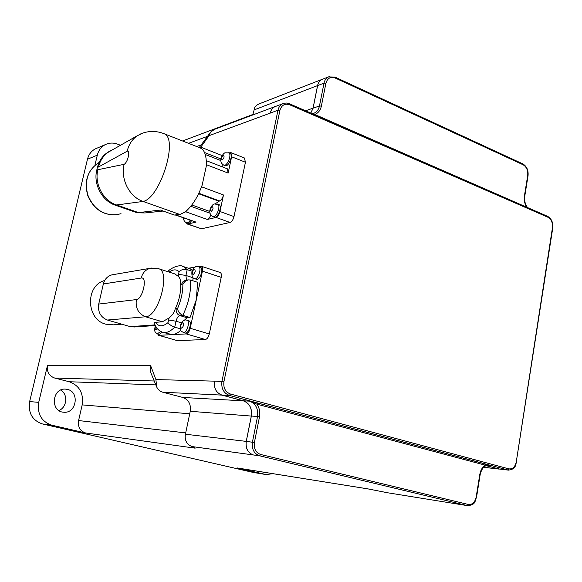 <?xml version="1.0" encoding="UTF-8"?>
<svg xmlns="http://www.w3.org/2000/svg" width="582" height="582" viewBox="0 0 582 582"><rect width="100%" height="100%" fill="white"/><g stroke="black" fill="none" stroke-linecap="round" stroke-linejoin="round"><path stroke-width="0.87" d="M486.174 464.254L485.279 465.178L489.68 465.454L486.174 464.254L257.666 403.035L256.815 404.126L485.279 465.178C482.405 467.048 480.587 470.096 479.815 474.33L480.194 474.476C481.765 468.212 484.61 465.149 488.72 465.273L487.934 465.258M257.666 403.035L249.525 401.151L256.815 404.126C259.441 407.829 260.336 412.085 259.492 416.887L257.535 416.516L252.428 442.116C251.628 449.18 254.028 453.749 259.63 455.815L467.579 505.671C476.127 504.732 474.606 501.328 476.542 497.239L476.163 497.123C474.919 502.412 472.278 504.856 468.248 504.449L467.135 505.583L459.911 504.419L467.579 505.671M508.355 470.118L498.447 468.917L486.152 465.636M156.325 386.084L150.869 372.815L150.287 369.541L150.6 365.547L155.896 379.566L156.689 386.972C158.035 389.707 160.05 391.453 162.727 392.217L182.843 397.455C188.648 399.688 191.114 404.294 190.256 411.285L185.411 434.23C184.654 438.886 185.905 442.553 189.172 445.23L192.075 446.576L253.432 454.971C247.867 452.92 245.48 448.395 246.273 441.396L251.359 416.035C252.253 408.331 249.605 403.253 243.407 400.809L221.866 395.054C216.133 392.799 213.681 388.143 214.511 381.101L223.932 381.654L279.891 110.449L277.97 110.245L221.953 381.297C221.116 388.434 223.583 393.134 229.366 395.418L508.464 470.132C516.43 468.859 514.823 465.876 516.62 462.013L516.62 462.028M314.709 114.778L313.574 114.283M526.506 207.134L314.746 114.436C318.201 113.148 320.406 110.376 321.359 106.128L319.474 105.939C318.696 109.481 316.906 111.897 314.098 113.184L313.109 113.526M527.241 207.454L526.506 206.821C524.578 203.504 523.88 199.888 524.418 195.981L524.746 196.323M199.422 147.326L210.619 132.143L209.062 135.664L270.244 113.104C270.95 109.998 272.536 107.845 274.988 106.637L275.977 106.259M310.817 113.083L313.08 108.201L317.612 85.605C318.259 82.637 319.729 80.578 322.021 79.428L322.865 79.101M310.759 113.054L313.051 108.143L317.576 85.59C318.223 82.622 319.693 80.563 321.984 79.414L323.134 78.999M270.252 113.061C270.965 109.954 272.543 107.801 274.995 106.593L276.363 106.12M460.522 504.536L387.692 492.779L367.613 488.822L237.769 468.037L367.999 488.902M499.873 469.143L486.086 465.665M252.784 114.952L254.77 107.437L256.371 105.407L258.823 104.003M210.619 132.143L214.489 129.364M368.13 488.924L367.613 488.822M460.391 504.514L387.692 492.779M253.388 454.957C247.823 452.912 245.444 448.387 246.237 441.382L251.308 416.072C252.202 408.368 249.554 403.29 243.356 400.845L221.851 395.105C216.118 392.85 213.667 388.194 214.503 381.152L214.511 381.101M192.075 446.576L195.159 448.169L191.609 446.518M42.413 423.936L51.711 425.158L85.569 432.964C80.061 431.044 77.733 426.904 78.585 420.553L82.178 404.897C83.786 393.257 79.458 385.531 69.207 381.734L54.664 378.038C49.004 375.943 46.618 371.702 47.506 365.314L38.725 402.351L29.646 401.58C28.052 412.98 32.308 420.437 42.413 423.936L253.155 472.424L266.185 474.577L237.281 467.943M94.924 165.244L97.31 155.161C98.554 150.316 101.217 146.802 105.291 144.627C109.161 142.75 113.214 142.575 117.455 144.11L120.496 145.26M51.711 425.158C41.446 421.594 37.117 413.991 38.725 402.351M67.425 389.394C79.967 391.912 76.358 413.86 63.627 412.209C50.176 411.656 51.936 388.085 65.315 389.103L67.425 389.394M58.855 410.506C67.054 407.524 68.232 394.232 60.695 390.064M97.085 148.126L95.339 148.876C91.316 151.014 88.697 154.463 87.467 159.228L29.646 401.58M272.951 473.675L266.185 474.577M144.962 212.954L137.061 212.757L115.221 205.162C102.097 200.957 93.149 184.13 96.772 170.14L97.42 167.405L98.518 166.983C100.119 160.494 103.458 155.518 108.536 152.048L111.184 150.549M97.42 167.405C99.318 159.999 103.356 154.623 109.525 151.284L111.417 150.418M163.004 211.062L144.794 212.968L138.123 212.459L116.255 204.849C103.116 200.637 94.189 183.759 97.871 169.718L96.772 170.14M173.902 214.903L160.472 210.066L173.902 214.903M244.404 157.969L245.444 162.233L234 216.599C233.156 219.807 231.832 221.764 230.036 222.462L201.467 228.791L187.877 224.026L196.047 222.106L175.167 214.94M210.808 214.896C209.862 217.457 208.691 218.985 207.301 219.465L216.017 217.421C217.792 216.7 219.101 214.729 219.96 211.492L223.481 194.97C222.63 198.186 221.32 200.179 219.538 200.935L215.216 203.838M199.568 191.645L202.136 185.214L199.568 191.645C196.316 198.804 192.62 204.537 188.481 208.836L185.731 211.768L179.903 214.482L174.462 215.005M199.059 147.457L200.885 147.21L201.648 148.665C204.34 150.796 205.883 154.841 206.275 160.814L206.581 164.771L202.136 185.214M199.095 147.472L201.648 148.665M221.531 155.329L222.52 155.001M228.842 152.906L230.945 152.637L231.621 156.776L228.144 173.087L227.438 168.845L206.268 160.647M98.518 166.983L127.16 151.218C130.601 150.243 127.756 162.545 124.126 164.313C120.372 179.118 129.386 196.971 143.085 201.437C159.817 198.455 178.456 139.767 164.531 133.896L162.778 133.205M179.903 214.482L143.085 201.437L115.221 205.162M127.16 151.218C128.84 144.387 132.267 139.2 137.439 135.65L143.456 132.863M188.481 208.836L184.894 211.986M206.275 160.814L206.217 166.423M222.048 163.855L222.309 166.859M187.877 224.026L187.12 223.961L186.313 222.71M191.536 220.716C190.198 222.819 188.968 223.67 187.848 223.262L186.764 222.884M218.737 204.522L219.072 204.646C222.637 206.144 217.559 219.072 214.234 216.991L213.172 216.613M229.817 153.292L230.196 153.444C233.608 155.074 228.209 167.798 225.045 165.601L224.048 165.208M201.467 228.791L187.346 224.034M192.125 271.256L187.193 269.641L183.796 266.709L182.501 266.28M189.47 268.571L192.584 270.113M169.115 272.092C173.043 269.277 176.368 269.146 179.096 271.692C181.162 269.626 183.861 268.942 187.193 269.641L185.934 275.453L186.487 280.117M174.847 273.947L178.179 276.297C179.998 277.803 180.791 280.444 180.573 284.22C181.002 292.179 179.212 300.421 175.197 308.955C174.455 312.25 172.418 315.255 169.1 317.954L167.98 322.654C169.209 324.487 171.464 325.985 174.738 327.128C170.126 331.74 165.972 333.413 162.283 332.147L159.533 330.772L156.805 328.248L154.521 323.854L154.39 322.443L162.414 321.766L145.551 316.768C158.209 317.081 170.773 272.34 159.061 268.848L158.18 268.564M193.035 277.694L192.86 280.779M180.573 284.22L182.872 284.096L185.018 281.412L188.102 279.891L190.452 280L197.589 282.299L196.345 299.585L190.038 317.51L182.828 315.328C188.684 303.113 191.231 291.335 190.452 280M182.872 284.096C182.923 291.997 181.155 300.152 177.568 308.54C177.968 311.625 179.722 313.887 182.828 315.328L179.874 315.575C177.03 314.36 175.815 312.061 176.237 308.664L175.197 308.955M198.251 266.643L201.525 266.323C202.594 266.985 202.9 268.6 202.427 271.168L190.205 328.284C189.325 331.624 188.015 333.508 186.284 333.923L172.257 334.635L163.207 332.417M188.408 268.222L195.101 267.153M200.31 267.313L200.579 267.4C204.056 268.629 199.699 281.048 196.418 279.265L194.774 278.734M190.038 317.51L187.062 317.743L184.319 320.282M180.238 328.757L174.738 327.128L176.019 321.213C176.892 317.918 178.179 316.033 179.874 315.575L187.062 317.743M180.791 330.343C177.794 333.05 174.949 334.483 172.257 334.635L158.886 335.319L157.431 333.733M169.1 317.954L162.414 321.766M113.264 274.624L111.977 274.842C107.532 276.086 104.658 279.12 103.356 283.965L98.722 304.051C97.674 311.916 100.57 317.241 107.408 320.035L130.215 326.626L134.326 326.982L155.067 325.556M121.842 324.203L113.497 324.836L105.96 324.225C86.063 319.693 85.096 285.427 104.673 280.524M162.422 332.198L159.352 334.294L157.642 333.799M188.713 320.755L188.917 320.813C192.518 321.875 188.517 334.548 185.098 332.919L183.366 332.409M219.996 272.441L220.236 272.522C221.342 273.191 221.662 274.799 221.211 277.345L209.287 333.959C208.421 337.269 207.105 339.124 205.337 339.517L177.328 340.645L158.595 335.29M498.447 468.917L507.649 469.98L508.77 468.852L230.421 394.021L229.366 395.418L221.866 395.054M243.407 400.809L249.525 401.151C255.76 403.617 258.43 408.739 257.535 416.516L251.359 416.035M279.891 110.449C281.521 105.124 284.78 103.225 289.661 104.76L289.138 103.756M283.9 103.298L282.743 103.712C280.277 104.935 278.683 107.11 277.97 110.245L270.244 113.104M289.661 104.76L547.902 217.239L547.451 216.264M547.902 217.239C551.336 219.247 552.849 222.731 552.449 227.693L552.755 227.999M552.449 227.693L516.278 461.882L552.762 227.948C553.235 222.513 551.503 218.643 547.582 216.322L289.014 103.581L286.57 103.036L284.132 103.232L274.988 106.637M516.278 461.882C515.106 467.011 512.604 469.332 508.77 468.852M230.421 394.021C225.358 392.021 223.197 387.896 223.932 381.654M321.359 106.128L325.898 83.328L324.014 83.153L319.474 105.939L313.08 108.201M325.898 83.328C327.426 78.199 330.489 76.417 335.101 77.973L334.817 77.006M329.441 76.555L328.444 76.926C326.153 78.083 324.676 80.156 324.014 83.153L317.612 85.605M335.101 77.973L523.072 164.75L522.665 163.818M523.072 164.75C526.586 166.889 528.136 170.446 527.714 175.422L528.034 175.779M527.714 175.422L524.418 195.981M479.815 474.33L476.163 497.123M468.248 504.449L260.692 454.498L259.63 455.815L253.432 454.971M260.692 454.498C255.796 452.687 253.694 448.686 254.392 442.502L246.273 441.396M254.392 442.502L259.492 416.887M209.062 135.664L200.775 147.151M155.896 379.566L214.503 381.152M162.727 392.217L221.851 395.105M305.572 110.791L313.051 108.143M253.825 110.02L317.576 85.59M483.671 467.259L498.439 468.961M185.411 434.23L246.237 441.382M190.256 411.285L251.308 416.072M182.843 397.455L243.356 400.845M85.569 432.964L195.159 448.169M185.694 432.899L78.585 420.553M189.725 413.78L82.178 404.897M54.664 378.038L154.208 380.992M150.6 365.547L47.506 365.314M188.553 143.332L207.541 136.319M155.823 384.891L69.207 381.734M265.377 474.417L253.155 472.424M87.467 159.228L97.31 155.161M137.061 212.757L160.472 210.066M121.027 213.681L116 214.86C102.788 215.253 93.367 208.567 87.744 194.825C84.223 180.391 88.02 169.588 99.129 162.414C87.54 169.995 83.779 181.148 87.846 195.865C94.102 209.753 104.069 215.995 117.746 214.591M196.047 222.106L175.633 214.889M230.036 222.462L216.017 217.421M185.731 211.768L207.301 219.465M204.508 152.52L220.891 158.93M209.993 213.208L190.765 206.275M209.76 211.448L191.805 204.959M198.811 193.289L219.538 200.935M223.481 194.97L201.772 186.873M234 216.599L219.96 211.492M245.444 162.233L231.621 156.776M206.581 164.771L228.144 173.087M124.126 164.313L97.871 169.718M220.789 160.545L205.235 154.477M218.694 201.154L198.593 193.741M223.306 155.321C224.579 156.34 224.252 157.882 222.309 159.955C221.036 158.93 221.371 157.387 223.306 155.321M230.196 153.444L228.828 152.899L225.256 152.811C224.426 152.499 221.451 155.59 220.833 159.323C220.585 161.927 221.538 163.848 223.684 165.07C226.842 167.26 232.24 154.528 228.828 152.899L228.457 152.753M212.277 206.69C213.536 207.861 213.194 209.433 211.266 211.404C210.015 210.233 210.349 208.654 212.277 206.69M212.852 216.489C216.169 218.57 221.247 205.635 217.69 204.137L217.355 204.013M183.512 217.886C183.49 220.163 184.487 221.8 186.502 222.79C187.622 223.197 188.852 222.346 190.183 220.243M167.98 322.654C162.669 326.946 158.522 326.822 155.54 322.283M185.767 280.218L183.185 281.353L181.533 284.278M179.096 271.692L178.521 274.318L185.934 275.453L193.02 277.745M178.521 274.318L178.179 276.297M177.568 308.54L176.237 308.664M168.569 319.976L176.019 321.213L181.431 322.835M103.356 283.965L141.208 278.036C142.568 272.849 145.587 269.597 150.258 268.28L151.691 268.04M141.208 278.036C147.806 276.443 142.692 299.366 136.37 299.592C135.286 308.031 138.341 313.756 145.551 316.768L107.408 320.035M136.37 299.592L98.722 304.051M154.805 324.916L130.215 326.626M155.227 325.891C154.085 331.776 154.899 332.417 157.482 333.748L160.668 331.456M157.162 328.67C155.321 330.598 154.747 329.798 155.438 326.276M192.3 271.998C194.032 268.273 194.992 268.127 195.181 271.554C193.45 275.286 192.489 275.432 192.3 271.998M194.526 278.654C197.793 280.429 202.158 267.996 198.688 266.774C196.003 265.436 193.733 267.254 191.864 272.238C191.733 276.588 192.62 278.727 194.526 278.654M180.755 325.52C182.486 321.817 183.439 321.751 183.606 325.331C181.868 329.041 180.915 329.106 180.755 325.52M188.917 320.813L186.997 320.238C184.254 319.198 182.035 321.009 180.333 325.68C179.911 331.907 181.54 331.02 183.177 332.351C186.589 333.981 190.59 321.293 186.997 320.238L186.8 320.173M177.328 340.645L158.886 335.319M221.211 277.345L202.427 271.168M209.287 333.959L190.205 328.284M205.337 339.517L186.284 333.923M527.554 207.592C525.139 204.362 524.207 200.594 524.753 196.272L528.049 175.72C528.529 170.271 526.783 166.321 522.796 163.877L334.926 77.057L328.444 76.926L322.021 79.428M480.194 474.461L476.542 497.239M367.904 488.887L387.925 492.83M213.55 129.713L274.995 106.593M258.022 104.316L321.984 79.414M483.62 467.31L499.152 469.099M201.212 144.903L196.687 146.526M252.879 114.479L182.581 140.982M105.291 144.627L95.339 148.876M110.573 150.854L109.525 151.284M222.084 155.547L200.885 147.21M108.536 152.048L137.439 135.65M200.965 148.206L164.531 133.896C156.071 130.492 147.763 130.659 139.593 134.384M219.072 204.646L214.532 203.984C213.15 203.809 210.291 207.054 209.789 210.822C209.658 213.536 210.677 215.42 212.845 216.489M244.724 158.1L230.945 152.637M190.823 269.015L183.796 266.709C179.612 263.777 170.322 268.346 167.732 271.649M188.102 279.891L185.789 280.218M111.977 274.842L150.258 268.28L159.061 268.848L175.764 274.238M200.579 267.4L198.688 266.782M220.236 272.522L201.525 266.323"/></g></svg>
